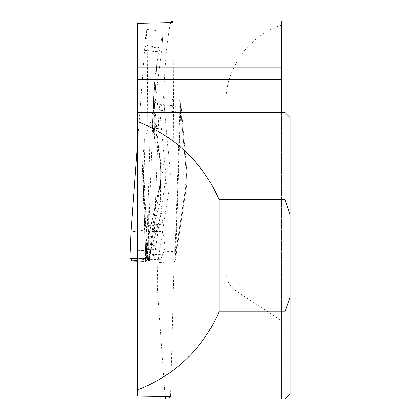 <?xml version="1.0" encoding="UTF-8"?>
<svg xmlns="http://www.w3.org/2000/svg" width="420" height="420" viewBox="0 0 420 420"><rect width="100%" height="100%" fill="white"/><g stroke="black" fill="none" stroke-linecap="round" stroke-linejoin="round"><path stroke-width="0.32" stroke-dasharray="2.1 1.58" d="M175.161 260.831L186.989 183.692L187.278 175.245L180.742 101.462L180.721 102.06L225.992 102.06L225.992 271.987L157.526 271.987L157.857 262.584L174.31 261.812L175.161 260.831L180.721 102.06M180.742 101.462L179.959 100.438L163.601 98.6C164.95 62.234 168.084 29.2 170.819 22.564M281.563 21L281.563 25.111C249.065 35.474 225.608 67.956 225.992 102.06M157.857 262.584L169.932 183.813L170.273 173.896L163.601 98.6M157.584 291.175L236.371 291.175L281.563 320.712L281.563 395.866L165.118 395.866L157.584 291.175C157.279 286.519 157.259 280.119 157.526 271.987M165.118 395.866L165.249 396.512M173.024 22.517L174.274 251.68L170.468 396.58M165.743 399L281.563 399L281.563 112.471M236.371 291.175C229.693 286.519 226.233 280.119 225.992 271.987M285.002 399L285.002 112.471M137.739 396.118L137.739 23.326M137.739 250.399L174.274 251.68M281.563 399L281.563 395.866M281.563 25.111L281.563 320.712M290.173 117.642L290.173 393.829M179.959 100.438L186.517 174.478L186.181 184.391L174.31 261.812M157.978 141.519L154.088 100.832C154.103 98.926 154.035 98.516 153.899 99.614L153.09 109.988L152.465 128.331A517.739 36.094 -88 0 0 152.817 111.851L150.208 123.491L144.322 138.978L145.016 139.928L144.543 138.983L144.422 139.986A496.829 34.634 92 0 1 143.456 176.573A5.733 0.483 1.7 0 1 144.049 176.41A5.733 1.381 177 0 0 143.456 176.972L147.504 261.009L145.777 261.345L142.475 168.646L143.031 177.03L143.456 176.972A5.733 5.717 -97.2 0 1 143.456 176.573L143.047 176.626L142.443 166.63L144.422 139.986M137.739 260.227L146.113 259.166L148.244 248.246L148.307 225.089L147.178 45.754L146.213 29.463L137.739 140.69M175.523 253.895L186.181 184.391L186.517 174.478L180.422 106.349L181.309 107.84L187.278 175.245L186.989 183.692L176.332 253.192L175.34 254.672L175.523 253.895L176.332 253.192C176.001 254.604 175.88 253.218 175.964 249.034L180.647 112.13C180.852 107.935 181.072 106.502 181.309 107.84L180.547 107.079C180.311 105.509 180.054 107.189 179.776 112.109L175.093 249.013C175.03 253.916 175.177 255.544 175.523 253.895L154.67 254.431L154.277 255.208L154.051 254.268L153.652 249.564L159.212 104.927L165.858 173.738L165.674 179.088L154.67 254.431A5.733 4.919 -171.3 0 0 149.242 258.452M158.377 128.473L152.465 128.331L147.929 249.501L148.349 258.83C148.538 261.261 148.822 261.377 149.184 259.172L150.612 249.858A517.739 36.094 -88 0 0 149.347 260.841L149.473 260.804M147.504 261.009L149.347 260.841L148.543 260.663A508.961 35.48 92 0 1 157.232 197.258L148.58 236.439A5.733 4.053 11.6 0 0 148.271 237.279A5.733 4.053 11.6 0 0 148.218 238.025L160.524 182.579L160.64 200.524L148.25 243.075L148.218 238.025A5.733 2.914 179.6 0 0 148.171 238.229A5.733 4.688 -172.3 0 1 148.208 237.657A5.733 4.688 -172.3 0 1 148.58 236.439A499.023 34.787 -88 0 0 145.761 258.473L145.341 260.332A496.829 34.634 92 0 1 148.171 238.229L147.488 260.064L145.089 260.337L148.543 260.663M152.255 237.615L150.659 249.191A5.733 4.919 -171.3 0 0 150.612 249.858L152.308 237.699M152.345 237.416L160.115 184.501L160.745 179.277L160.713 168.567A5.733 4.982 174.9 0 0 160.718 169.271L159.92 160.241A5.733 4.982 174.9 0 1 159.915 159.537L158.004 141.766M160.524 182.579L160.099 184.501M160.608 181.671L157.232 197.258A5.733 4.483 13.5 0 0 156.944 198.046L160.608 181.671L160.912 178.353A517.739 36.094 -88 0 0 160.745 179.277M137.739 261.219L146.228 261.508L145.777 261.345L142.48 168.829L145.861 229.829L146.895 258.647L131.308 258.657L146.837 258.605L146.228 260.773L146.333 258.473L131.192 258.484L147.005 258.647L145.861 229.829M146.029 261.193L143.047 177.025L146.029 261.193M147.488 260.064L148.26 243.332L160.65 200.781L161.459 212.919L147.829 260.048L147.546 260.059M147.829 260.048L160.645 259.707L165.265 248.12L163.144 231.373L148.139 231.483M160.66 259.702L165.16 248.225L148.365 248.351L146.255 259.172L160.587 259.702M145.089 260.337L145.761 258.473M150.67 249.139A5.733 4.919 -171.3 0 1 156.093 245.123M159.574 187.346A5.733 4.909 -169.7 0 1 164.939 183.635L186.181 184.391L186.989 183.692L186.181 184.391L169.932 183.813M147.667 260.998L146.895 235.594L144.049 176.41A499.023 34.787 -88 0 0 145.016 139.928M129.943 258.657L131.098 231.703L145.756 230.102M144.459 50.269L158.959 52.117L156.739 63.494L154.366 108.386L152.911 116.702L155.096 75.705L156.739 63.494M155.096 75.705L152.502 122.068L153.72 94.096L155.069 75.962M153.83 95.944L153.815 98.39A517.739 36.094 -88 0 0 153.899 99.614L153.72 94.096L153.337 102.742A5.733 5.308 2.7 0 1 153.347 102.617M152.817 111.851L153.815 98.39M142.443 166.63L142.433 167.066M147.929 249.501L175.964 249.034M146.895 258.647L145.861 229.834M131.513 260.783L146.228 260.773L146.228 261.508M148.26 260.978A517.739 36.094 -88 0 0 148.349 258.83A5.733 4.762 -4 0 1 154.051 254.268M149.184 259.172A5.733 4.919 -171.3 0 1 149.231 258.5L150.659 249.191M150.208 123.491A508.961 35.48 92 0 1 146.895 235.594A5.733 0.74 177.5 0 0 146.307 235.904M160.713 168.567L159.915 159.537A517.739 36.094 -88 0 0 160.828 165.028L160.267 158.629L159.012 153.389A508.961 35.48 92 0 1 153.636 104.685L152.806 124.262A5.733 5.518 2.1 0 1 152.502 122.068A5.733 2.804 4.3 0 0 152.507 122.262A5.733 5.176 173.6 0 0 152.528 123.107A5.733 5.176 173.6 0 0 152.806 124.262A499.023 34.787 -88 0 0 154.665 138.71L154.366 136.742A496.829 34.634 92 0 1 152.507 122.262L152.885 117.159L154.203 110.371L154.366 136.742M153.741 95.014L153.636 104.685A5.733 5.308 2.7 0 1 153.337 102.742L152.492 122.246A5.733 5.733 0 0 0 152.528 123.107L154.198 137.728L159.012 153.389M148.307 225.089L162.902 224.275L161.459 212.919M160.828 165.028L160.912 178.353M154.203 110.371L154.219 109.94M154.366 108.386L161.9 48.379L163.139 31.274L146.339 29.369L147.299 45.507L161.816 48.106M154.198 137.728L154.665 138.71M159.925 160.293A5.733 4.982 174.9 0 0 165.06 164.708M154.088 100.832A5.733 4.987 176.6 0 0 159.196 105.042L159.212 104.927A5.733 5.119 10 0 1 153.899 99.614M148.291 225.404L162.871 225.293L163.144 231.373M162.871 225.293L162.902 224.275M160.041 184.863L160.734 179.251A5.733 0.362 -177.7 0 1 165.674 179.088M160.724 169.323A5.733 4.982 174.9 0 0 165.858 173.738L170.273 173.896M145.309 260.342L148.208 237.657A5.733 5.733 0 0 1 148.271 237.279L156.944 198.046A5.733 4.483 13.5 0 0 156.849 198.98M144.48 50.18L159.065 51.838L159.957 48.101L144.953 46.399M163.139 31.274L159.957 48.101M161.905 48.358L163.233 31.385L161.9 48.379M159.065 51.838L158.959 52.117M153.09 109.988L159.007 110.129L180.647 112.13M146.228 260.773L133.329 260.783M187.278 175.245L186.517 174.478L187.278 175.245M142.496 169.166L145.782 261.35M143.047 176.626A5.733 5.717 82.8 0 0 143.047 177.025L143.031 177.03A5.733 4.615 -3.4 0 1 143.047 176.626M180.547 107.079L159.196 105.042M147.929 260.043L161.485 213.181M165.265 248.12L160.645 259.707M154.423 107.877L156.786 63.231M152.885 117.159A5.733 2.804 -175.7 0 1 152.885 116.965A5.733 5.003 3.1 0 1 152.911 116.702A5.733 5.229 11 0 0 152.885 117.159M149.473 260.81L152.24 237.689M154.397 255.229L175.445 254.683M154.292 255.218C148.186 256.888 149.656 258.983 149.147 258.993L149.231 258.5M160.267 158.603L157.878 141.781M157.878 141.734L159.92 160.241M160.734 179.251L160.718 169.271M159.269 104.323L180.521 106.349M159.217 104.323C152.822 102.002 154.849 100.375 154.04 99.036"/><path stroke-width="0.63" d="M137.739 79.38L281.563 79.38L281.563 112.471L137.739 112.471L285.002 112.471L285.002 199.584L219.114 199.584C202.566 162.561 175.445 136.579 137.739 121.637L137.739 23.326L173.024 22.517L171.985 21L170.819 22.564M281.563 79.38L281.563 21L171.985 21M165.249 396.512L165.743 399L168.551 399L170.468 396.58L137.739 396.118L137.739 389.834C175.445 374.892 202.566 348.91 219.114 311.881L285.002 311.881L285.002 399L168.551 399M137.739 121.637L137.739 389.834M285.002 311.881L290.173 296.935L290.173 214.536L285.002 199.584M219.114 199.584L219.114 311.881M290.173 214.536L290.173 117.642L285.002 112.471M285.002 399L290.173 393.829L290.173 296.935M137.739 140.69L130.993 231.446L129.827 258.657L131.198 258.484L131.518 261.009L137.739 260.227M131.518 261.009L137.739 261.219M130.993 231.457L129.827 258.657L131.308 258.657L131.513 260.783L133.329 260.783M137.739 67.804L281.563 67.804"/></g></svg>
